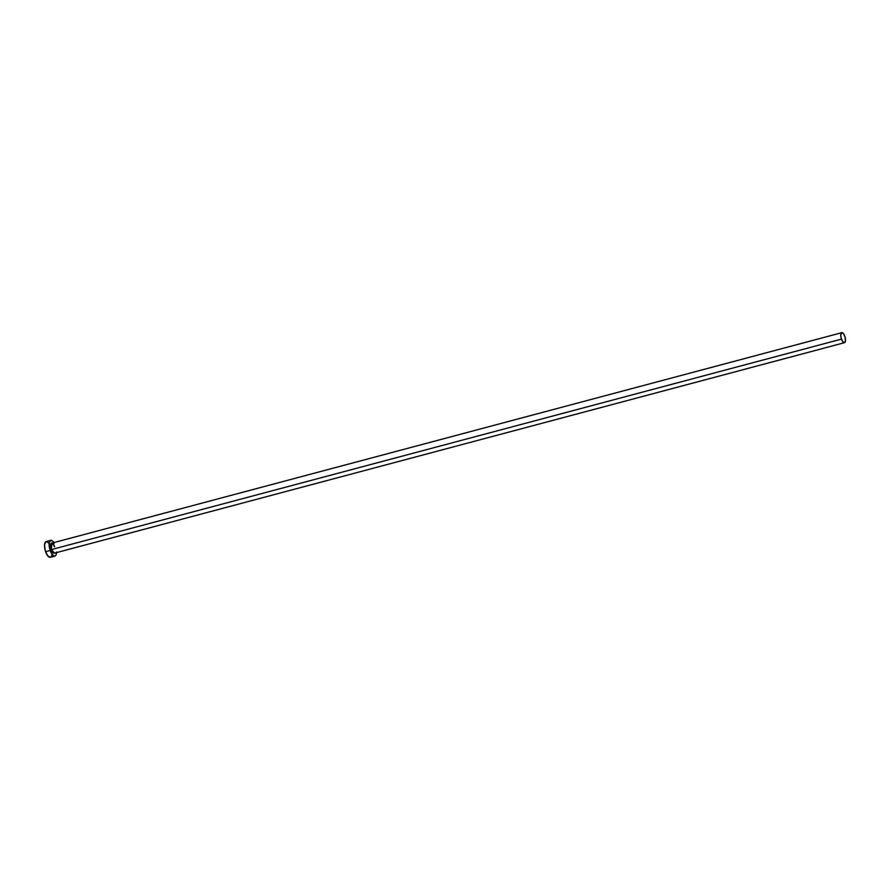 <?xml version="1.0" encoding="UTF-8"?>
<svg xmlns="http://www.w3.org/2000/svg" width="890" height="890" viewBox="0 0 890 890"><rect width="100%" height="100%" fill="white"/><g stroke="black" fill="none" stroke-linecap="round" stroke-linejoin="round"><path stroke-width="1.33" d="M54.646 546.76A5.184 2.025 75.1 0 0 51.553 543.212A5.184 2.025 75.1 0 0 51.286 549.62L51.965 543.089M54.546 546.76C52.81 543.567 51.843 542.377 51.631 543.178A5.184 2.025 75.1 0 0 51.286 549.62A5.184 2.025 75.1 0 0 54.301 553.202L844.465 342.695A5.184 2.025 -104.9 0 1 841.451 339.112L51.286 549.62L841.451 339.112A5.184 2.025 -104.9 0 1 841.795 332.671A5.184 2.025 -104.9 0 1 844.81 336.242A5.184 2.025 -104.9 0 1 844.465 342.695L845.456 340.892L845.1 337.221L843.598 333.806L841.818 332.671L840.805 334.462L841.161 338.144L842.663 341.56L844.443 342.695M50.73 540.352L46.124 541.587A8.144 3.182 75.1 0 0 45.59 551.711A8.144 3.182 75.1 0 0 50.318 557.329L54.924 556.094A8.144 3.182 -104.9 0 1 50.196 550.476L45.59 551.711L50.196 550.476A8.144 3.182 -104.9 0 1 50.73 540.352A8.144 3.182 -104.9 0 1 53.867 542.589M56.537 552.601A8.144 3.182 -104.9 0 1 54.924 556.094L55.925 555.226L56.548 552M54.268 543.245L52.844 541.265L50.775 540.352L49.395 542.077L49.106 544.457L51.398 553.213L52.822 555.182L54.891 556.105M54.857 552.812L53.756 553.38L52.833 552.779L50.808 548.707L50.585 544.202L51.108 543.256L52.365 543.278M46.158 541.576L44.578 544.402L45.123 550.187L47.493 555.538L50.285 557.329M50.852 557.04L51.309 556.45M51.653 555.605L51.876 554.514M48.95 543.367L46.803 541.587M54.635 553.113L51.286 549.62A5.184 2.025 75.1 0 0 54.379 553.18M51.631 543.178L841.795 332.671"/></g></svg>
